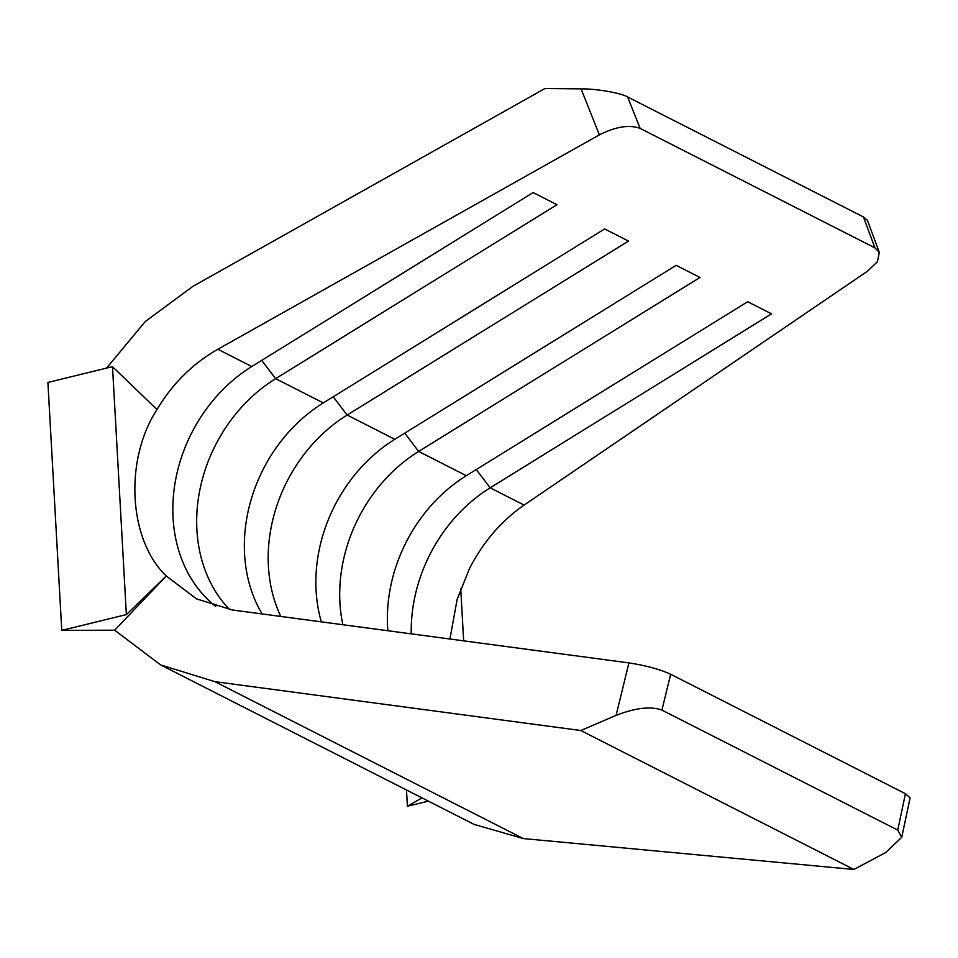 <?xml version="1.0" encoding="UTF-8"?>
<svg xmlns="http://www.w3.org/2000/svg" width="958" height="958" viewBox="0 0 958 958"><rect width="100%" height="100%" fill="white"/><g stroke="black" fill="none" stroke-linecap="round" stroke-linejoin="round"><path stroke-width="1.44" d="M628.915 662.912C645.884 665.511 659.799 669.283 670.672 674.252L661.918 710.106L897.73 830.083L901.753 837.28L885.671 852.536L853.913 869.469L523.248 838.561L474.114 824.407L160.597 664.888L214.915 681.677L580.835 730.523L616.102 715.375L628.915 662.912L232.423 609.983L196.594 598.906L166.309 576.021C128.504 540.084 124.037 460.187 157.004 409.557C172.368 383.751 192.654 363.645 217.849 349.263L599.385 134.862L581.075 88.866L544.946 88.531L192.821 286.394L145.233 321.577L106.566 368.111M581.075 88.866C596.475 88.711 621 92.974 627.634 96.974L640.148 128.408L874.917 247.871L879.324 252.409L877.396 261.726L867.421 271.246L524.086 505.082C501.417 520.757 483.215 541.917 469.48 568.561L457.146 599.361L449.925 639.022M160.597 664.888L114.685 630.196L166.309 576.021L126.372 614.593L112.505 366.651L47.9 382.446L61.767 630.4L126.372 614.593M640.148 128.408C629.346 124.456 615.755 126.6 599.385 134.862M215.754 606.474A145.568 119.642 117 0 1 251.786 366.531L533.139 192.558L556.969 204.689L275.629 378.661A145.568 119.642 117 0 0 229.609 609.563M262.109 613.946A145.568 119.642 117 0 1 323.301 402.911L604.642 228.938L628.484 241.069L347.131 415.042A145.568 119.642 117 0 0 280.802 616.437M321.337 621.85A145.568 119.642 117 0 1 394.804 439.303L676.156 265.33L699.987 277.461L418.646 451.434A145.568 119.642 117 0 0 342.844 624.724M387.858 630.735A145.568 119.642 117 0 1 466.318 475.683L747.671 301.722L771.501 313.841L490.161 487.814A145.568 119.642 117 0 0 411.245 633.849M874.917 247.871L863.445 216.963L627.634 96.974M863.445 216.963L867.409 220.292L879.324 252.409M897.73 830.083L905.43 793.715L670.672 674.252M905.43 793.715L910.1 797.87L901.753 837.28M661.918 710.106C650.817 706.07 635.549 707.83 616.102 715.375M853.913 869.469L580.835 730.523M114.685 630.196L61.767 630.4M157.004 409.557L112.505 366.651M406.491 790.003L407.401 806.265L428.37 801.139M463.648 640.854L460.726 588.643M421.999 797.894L407.401 806.265M251.786 366.531L217.849 349.263M323.301 402.911L275.629 378.661L261.726 360.376M394.804 439.303L347.131 415.042L333.24 396.768M466.318 475.683L418.646 451.434L404.755 433.148M524.086 505.082L490.161 487.814L476.258 469.54M523.248 838.561L214.915 681.677"/></g></svg>
